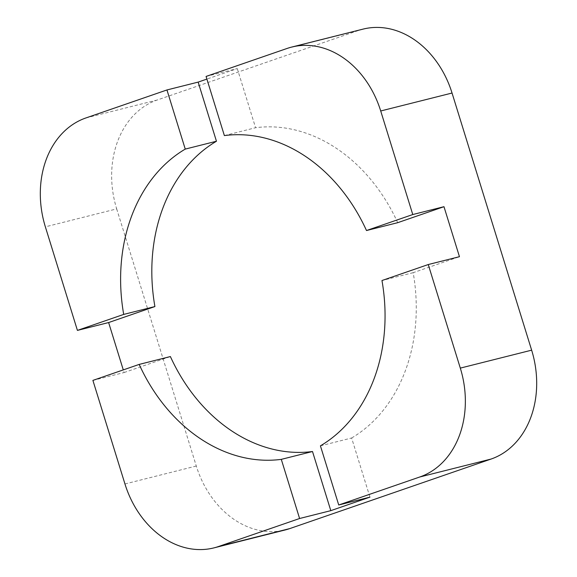 <?xml version="1.0" encoding="UTF-8"?>
<svg xmlns="http://www.w3.org/2000/svg" width="577" height="577" viewBox="0 0 577 577"><rect width="100%" height="100%" fill="white"/><g stroke="black" fill="none" stroke-linecap="round" stroke-linejoin="round"><path stroke-width="0.43" stroke-dasharray="2.88 2.16" d="M363.063 29.117A89.803 70.863 -104.1 0 0 358.44 30.494L157.232 100.009A89.803 70.863 -104.1 0 0 116.691 208.888L45.359 226.833M116.691 208.888L196.288 466.021A89.803 70.863 -104.1 0 0 285.262 529.938M92.897 380.394L124.105 372.547L123.283 369.9M206.068 76.438L237.277 68.591L206.891 79.085M397.697 222.686A164.633 129.912 -104.1 0 0 255.582 127.726L224.374 135.581M237.277 68.591L255.582 127.726M124.105 372.547L170.388 356.557M320.423 445.848L351.624 437.993L369.936 497.136M351.624 437.993A164.633 129.912 -104.1 0 0 413.175 272.683L459.458 256.693M413.175 272.683L381.967 280.53M358.44 30.494L287.115 48.439M157.232 100.009L85.901 117.953M196.288 466.021L124.957 483.966"/><path stroke-width="0.87" d="M281.295 459.364A164.633 129.912 -104.1 0 1 139.18 364.412L92.897 380.394L124.957 483.966A89.803 70.863 -104.1 0 0 213.937 547.883L285.262 529.938A89.803 70.863 -104.1 0 0 289.885 528.561L491.099 459.047A89.803 70.863 -104.1 0 0 531.641 350.167L452.043 93.034A89.803 70.863 -104.1 0 0 363.063 29.117L291.738 47.062A89.803 70.863 -104.1 0 0 287.115 48.439L206.068 76.438L224.374 135.581A164.633 129.912 -104.1 0 1 366.496 230.533L412.771 214.543L443.98 206.696L459.458 256.693L428.249 264.54L460.309 368.112A89.803 70.863 -104.1 0 1 419.767 476.991L338.728 504.99L369.936 497.136L330.809 510.652L312.503 451.517L281.295 459.364L299.6 518.507L330.809 510.652M452.043 93.034L380.712 110.979A89.803 70.863 -104.1 0 0 291.738 47.062M185.253 149.097L216.454 141.242A164.633 129.912 -104.1 0 0 154.91 306.56L123.702 314.415A164.633 129.912 -104.1 0 1 185.253 149.097L166.948 89.954L85.901 117.953A89.803 70.863 -104.1 0 0 45.359 226.833L77.419 330.397L108.627 322.55L123.283 369.9M213.937 547.883A89.803 70.863 -104.1 0 0 218.56 546.506L299.6 518.507M123.702 314.415L77.419 330.397M380.712 110.979L412.771 214.543M338.728 504.99L320.423 445.848A164.633 129.912 -104.1 0 0 381.967 280.53L428.249 264.54M166.948 89.954L198.149 82.107L206.891 79.085M443.98 206.696L397.697 222.686L366.496 230.533M216.454 141.242L198.149 82.107M154.91 306.56L108.627 322.55M139.18 364.412L170.388 356.557A164.633 129.912 -104.1 0 0 312.503 451.517M289.885 528.561L218.56 546.506M491.099 459.047L419.767 476.991M531.641 350.167L460.309 368.112"/></g></svg>
